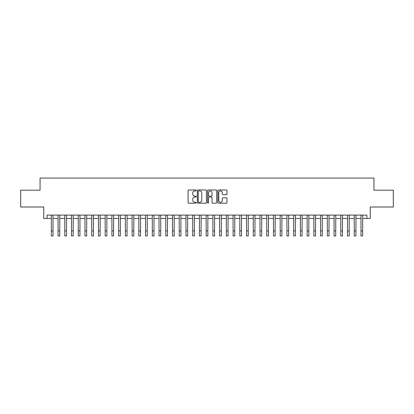 <?xml version="1.0" encoding="UTF-8"?>
<svg xmlns="http://www.w3.org/2000/svg" width="414" height="414" viewBox="0 0 414 414"><rect width="100%" height="100%" fill="white"/><g stroke="black" fill="none" stroke-linecap="round" stroke-linejoin="round"><path stroke-width="0.62" d="M196.231 190.44A0.461 0.461 0 0 0 195.765 189.974L188.748 189.974A0.662 0.662 0 0 0 188.085 190.637L188.085 202.529A0.662 0.662 0 0 0 188.748 203.191L195.765 203.191A0.461 0.461 0 0 0 196.231 202.725A0.461 0.461 0 0 0 195.765 202.265L194.859 202.265A2.117 2.117 0 0 1 192.743 200.148L192.743 199.16A2.117 2.117 0 0 1 194.859 197.043L195.765 197.043A0.461 0.461 0 0 0 196.231 196.583A0.461 0.461 0 0 0 195.765 196.122L194.859 196.122A2.117 2.117 0 0 1 192.743 194.006L192.743 193.017A2.117 2.117 0 0 1 194.859 190.901L195.765 190.901A0.461 0.461 0 0 0 196.231 190.44M226.313 194.632A0.662 0.662 0 0 0 226.97 193.975L226.97 190.637A0.662 0.662 0 0 0 226.313 189.974L218.514 189.974A0.662 0.662 0 0 0 217.852 190.637L217.852 202.529A0.662 0.662 0 0 0 218.514 203.191L226.313 203.191A0.662 0.662 0 0 0 226.97 202.529L226.97 198.497A0.662 0.662 0 0 0 226.313 197.84L222.975 197.84A0.662 0.662 0 0 0 222.313 198.497L222.313 200.5A1.77 1.77 0 0 1 220.548 202.265A1.77 1.77 0 0 1 218.778 200.5L218.778 192.665A1.77 1.77 0 0 1 220.548 190.901A1.77 1.77 0 0 1 222.313 192.665L222.313 193.975A0.662 0.662 0 0 0 222.975 194.632L226.313 194.632M47.124 218.463L47.124 215.094L366.876 215.094L366.876 218.463L370.245 218.463L370.245 207.016L393.3 207.016L393.3 190.186L373.945 190.186L373.945 178.072L40.054 178.072L40.054 190.186L20.7 190.186L20.7 207.016L43.755 207.016L43.755 218.463L51.331 218.463M206.42 190.637A0.662 0.662 0 0 0 205.763 189.974L197.964 189.974A0.662 0.662 0 0 0 197.302 190.637L197.302 202.529A0.662 0.662 0 0 0 197.964 203.191L205.763 203.191A0.662 0.662 0 0 0 206.42 202.529L206.42 190.637M208.237 189.974L216.036 189.974A0.662 0.662 0 0 1 216.698 190.637L216.698 202.529A0.662 0.662 0 0 1 216.036 203.191L212.698 203.191A0.662 0.662 0 0 1 212.04 202.529L212.04 197.706A0.662 0.662 0 0 0 211.378 197.043L209.163 197.043A0.662 0.662 0 0 0 208.501 197.706L208.501 202.725A0.461 0.461 0 0 1 208.04 203.191A0.461 0.461 0 0 1 207.58 202.725L207.58 190.637A0.662 0.662 0 0 1 208.237 189.974M53.013 218.463L58.063 218.463M59.745 218.463L64.791 218.463M66.478 218.463L71.524 218.463M73.206 218.463L78.256 218.463M79.938 218.463L84.989 218.463M86.671 218.463L91.722 218.463M93.404 218.463L98.449 218.463M100.136 218.463L105.182 218.463M106.864 218.463L111.915 218.463M113.596 218.463L118.647 218.463M120.329 218.463L125.38 218.463M127.062 218.463L132.107 218.463M133.794 218.463L138.84 218.463M140.522 218.463L145.573 218.463M147.255 218.463L152.305 218.463M153.987 218.463L159.038 218.463M160.72 218.463L165.771 218.463M167.453 218.463L172.498 218.463M174.185 218.463L179.231 218.463M180.913 218.463L185.964 218.463M187.645 218.463L192.696 218.463M194.378 218.463L199.429 218.463M201.111 218.463L206.156 218.463M207.844 218.463L212.889 218.463M214.571 218.463L219.622 218.463M221.304 218.463L226.354 218.463M228.036 218.463L233.087 218.463M234.769 218.463L239.815 218.463M241.502 218.463L246.547 218.463M248.229 218.463L253.28 218.463M254.962 218.463L260.013 218.463M261.695 218.463L266.745 218.463M268.427 218.463L273.478 218.463M275.16 218.463L280.206 218.463M281.893 218.463L286.938 218.463M288.62 218.463L293.671 218.463M295.353 218.463L300.404 218.463M302.085 218.463L307.136 218.463M308.818 218.463L313.864 218.463M315.551 218.463L320.596 218.463M322.278 218.463L327.329 218.463M329.011 218.463L334.062 218.463M335.744 218.463L340.794 218.463M342.476 218.463L347.522 218.463M349.209 218.463L354.255 218.463M355.936 218.463L360.987 218.463M362.669 218.463L366.876 218.463M198.689 190.901A0.461 0.461 0 0 0 198.228 191.361L198.228 201.804A0.461 0.461 0 0 0 198.689 202.265L199.651 202.265A2.117 2.117 0 0 0 201.763 200.148L201.763 193.017A2.117 2.117 0 0 0 199.651 190.901L198.689 190.901M212.04 192.701A1.77 1.77 0 0 0 210.271 190.932A1.77 1.77 0 0 0 208.501 192.701L208.501 195.46A0.662 0.662 0 0 0 209.163 196.122L211.378 196.122A0.662 0.662 0 0 0 212.04 195.46L212.04 192.701M51.331 230.883L53.013 230.883L53.013 235.928L51.331 235.928L51.331 215.094M53.013 230.883L53.013 215.094M58.063 235.928L59.745 235.928L58.063 235.928L58.063 215.094M59.745 235.928L59.745 215.094M64.791 235.928L66.478 235.928L64.791 235.928L64.791 215.094M66.478 235.928L66.478 215.094M71.524 235.928L73.206 235.928L71.524 235.928L71.524 215.094M73.206 235.928L73.206 215.094M78.256 235.928L79.938 235.928L78.256 235.928L78.256 215.094M79.938 235.928L79.938 215.094M84.989 235.928L86.671 235.928L84.989 235.928L84.989 215.094M86.671 235.928L86.671 215.094M91.722 235.928L93.404 235.928L91.722 235.928L91.722 215.094M93.404 235.928L93.404 215.094M98.449 235.928L100.136 235.928L98.449 235.928L98.449 215.094M100.136 235.928L100.136 215.094M105.182 235.928L106.864 235.928L105.182 235.928L105.182 215.094M106.864 235.928L106.864 215.094M111.915 235.928L113.596 235.928L111.915 235.928L111.915 215.094M113.596 235.928L113.596 215.094M118.647 235.928L120.329 235.928L118.647 235.928L118.647 215.094M120.329 235.928L120.329 215.094M125.38 235.928L127.062 235.928L125.38 235.928L125.38 215.094M127.062 235.928L127.062 215.094M132.107 235.928L133.794 235.928L132.107 235.928L132.107 215.094M133.794 235.928L133.794 215.094M138.84 235.928L140.522 235.928L138.84 235.928L138.84 215.094M140.522 235.928L140.522 215.094M145.573 235.928L147.255 235.928L145.573 235.928L145.573 215.094M147.255 235.928L147.255 215.094M152.305 235.928L153.987 235.928L152.305 235.928L152.305 215.094M153.987 235.928L153.987 215.094M159.038 235.928L160.72 235.928L159.038 235.928L159.038 215.094M160.72 235.928L160.72 215.094M165.771 235.928L167.453 235.928L165.771 235.928L165.771 215.094M167.453 235.928L167.453 215.094M172.498 235.928L174.185 235.928L172.498 235.928L172.498 215.094M174.185 235.928L174.185 215.094M179.231 235.928L180.913 235.928L179.231 235.928L179.231 215.094M180.913 235.928L180.913 215.094M185.964 235.928L187.645 235.928L185.964 235.928L185.964 215.094M187.645 235.928L187.645 215.094M192.696 235.928L194.378 235.928L192.696 235.928L192.696 215.094M194.378 235.928L194.378 215.094M199.429 235.928L201.111 235.928L199.429 235.928L199.429 215.094M201.111 235.928L201.111 215.094M206.156 235.928L207.844 235.928L206.156 235.928L206.156 215.094M207.844 235.928L207.844 215.094M212.889 235.928L214.571 235.928L212.889 235.928L212.889 215.094M214.571 235.928L214.571 215.094M219.622 235.928L221.304 235.928L219.622 235.928L219.622 215.094M221.304 235.928L221.304 215.094M226.354 235.928L228.036 235.928L226.354 235.928L226.354 215.094M228.036 235.928L228.036 215.094M233.087 235.928L234.769 235.928L233.087 235.928L233.087 215.094M234.769 235.928L234.769 215.094M239.815 235.928L241.502 235.928L239.815 235.928L239.815 215.094M241.502 235.928L241.502 215.094M246.547 235.928L248.229 235.928L246.547 235.928L246.547 215.094M248.229 235.928L248.229 215.094M253.28 235.928L254.962 235.928L253.28 235.928L253.28 215.094M254.962 235.928L254.962 215.094M260.013 235.928L261.695 235.928L260.013 235.928L260.013 215.094M261.695 235.928L261.695 215.094M266.745 235.928L268.427 235.928L266.745 235.928L266.745 215.094M268.427 235.928L268.427 215.094M273.478 235.928L275.16 235.928L273.478 235.928L273.478 215.094M275.16 235.928L275.16 215.094M280.206 235.928L281.893 235.928L280.206 235.928L280.206 215.094M281.893 235.928L281.893 215.094M286.938 235.928L288.62 235.928L286.938 235.928L286.938 215.094M288.62 235.928L288.62 215.094M293.671 235.928L295.353 235.928L293.671 235.928L293.671 215.094M295.353 235.928L295.353 215.094M300.404 235.928L302.085 235.928L300.404 235.928L300.404 215.094M302.085 235.928L302.085 215.094M307.136 235.928L308.818 235.928L307.136 235.928L307.136 215.094M308.818 235.928L308.818 215.094M313.864 235.928L315.551 235.928L313.864 235.928L313.864 215.094M315.551 235.928L315.551 215.094M320.596 235.928L322.278 235.928L320.596 235.928L320.596 215.094M322.278 235.928L322.278 215.094M327.329 235.928L329.011 235.928L327.329 235.928L327.329 215.094M329.011 235.928L329.011 215.094M334.062 235.928L335.744 235.928L334.062 235.928L334.062 215.094M335.744 235.928L335.744 215.094M340.794 235.928L342.476 235.928L340.794 235.928L340.794 215.094M342.476 235.928L342.476 215.094M347.522 235.928L349.209 235.928L347.522 235.928L347.522 215.094M349.209 235.928L349.209 215.094M354.255 235.928L355.936 235.928L354.255 235.928L354.255 215.094M355.936 235.928L355.936 215.094M360.987 235.928L362.669 235.928L360.987 235.928L360.987 215.094M362.669 235.928L362.669 215.094M58.063 230.883L59.745 230.883M64.791 230.883L66.478 230.883M71.524 230.883L73.206 230.883M78.256 230.883L79.938 230.883M84.989 230.883L86.671 230.883M91.722 230.883L93.404 230.883M98.449 230.883L100.136 230.883M105.182 230.883L106.864 230.883M111.915 230.883L113.596 230.883M118.647 230.883L120.329 230.883M125.38 230.883L127.062 230.883M132.107 230.883L133.794 230.883M138.84 230.883L140.522 230.883M145.573 230.883L147.255 230.883M152.305 230.883L153.987 230.883M159.038 230.883L160.72 230.883M165.771 230.883L167.453 230.883M172.498 230.883L174.185 230.883M179.231 230.883L180.913 230.883M185.964 230.883L187.645 230.883M192.696 230.883L194.378 230.883M199.429 230.883L201.111 230.883M206.156 230.883L207.844 230.883M212.889 230.883L214.571 230.883M219.622 230.883L221.304 230.883M226.354 230.883L228.036 230.883M233.087 230.883L234.769 230.883M239.815 230.883L241.502 230.883M246.547 230.883L248.229 230.883M253.28 230.883L254.962 230.883M260.013 230.883L261.695 230.883M266.745 230.883L268.427 230.883M273.478 230.883L275.16 230.883M280.206 230.883L281.893 230.883M286.938 230.883L288.62 230.883M293.671 230.883L295.353 230.883M300.404 230.883L302.085 230.883M307.136 230.883L308.818 230.883M313.864 230.883L315.551 230.883M320.596 230.883L322.278 230.883M327.329 230.883L329.011 230.883M334.062 230.883L335.744 230.883M340.794 230.883L342.476 230.883M347.522 230.883L349.209 230.883M354.255 230.883L355.936 230.883M360.987 230.883L362.669 230.883"/></g></svg>
